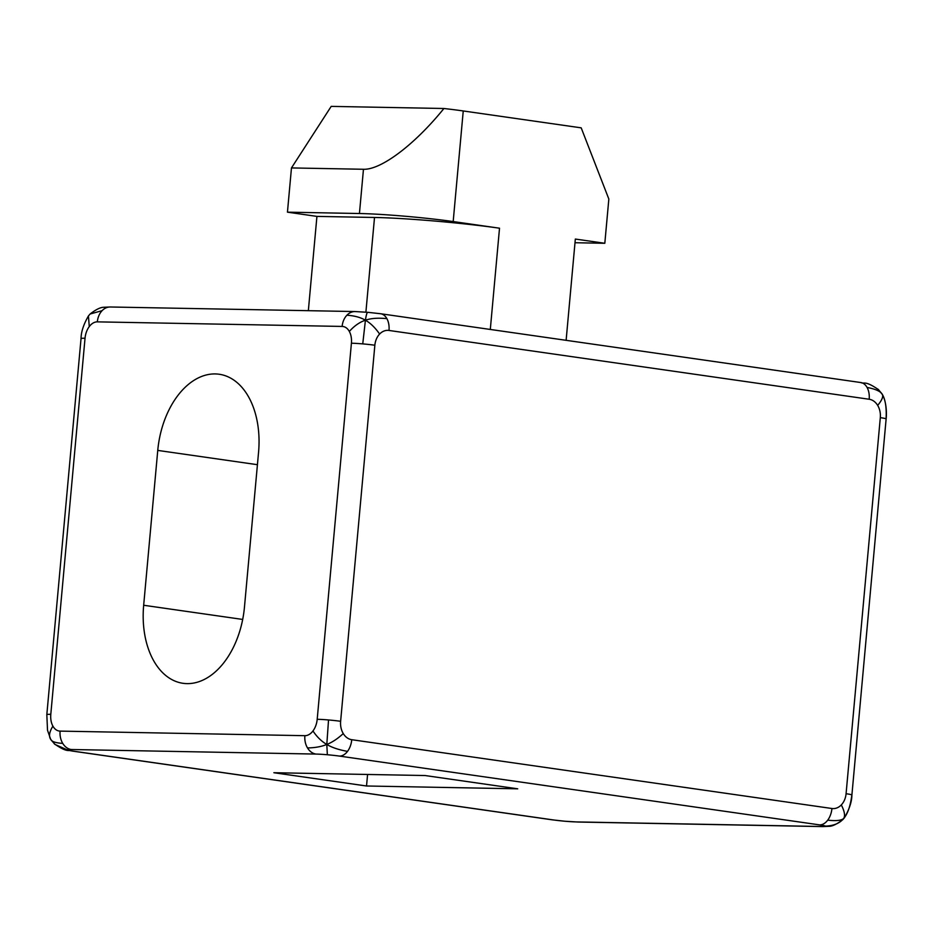 <?xml version="1.0" encoding="UTF-8"?>
<svg xmlns="http://www.w3.org/2000/svg" width="933" height="933" viewBox="0 0 933 933"><rect width="100%" height="100%" fill="white"/><g stroke="black" fill="none" stroke-linecap="round" stroke-linejoin="round"><path stroke-width="1.4" d="M90.104 314.001C95.901 309.523 100.461 307.284 103.796 307.272L110.292 306.992A16.689 12.724 91.1 0 0 102.105 310.666L90.104 314.001L88.437 315.96L89.265 326.585A16.689 10.753 98.2 0 1 97.335 321.862L342.131 326.433A16.689 12.724 -88.9 0 1 346.901 315.226C354.412 315.704 360.581 317.372 365.421 320.229C359.73 322.083 354.365 325.815 349.327 331.437A16.689 10.753 98.2 0 1 351.414 343.216L317.197 719.296A16.689 10.753 98.2 0 1 312.963 730.959C316.952 736.93 321.558 741.42 326.807 744.452C321.512 746.633 315.086 747.8 307.517 747.939A16.689 12.724 -88.9 0 1 304.881 735.682L60.097 731.11A16.689 12.724 91.1 0 0 62.733 743.379A16.689 12.724 91.1 0 0 71.223 749.514L316.007 754.074A16.689 12.724 -88.9 0 1 307.517 747.939M312.963 730.959A16.689 10.753 98.2 0 1 304.881 735.682M822.719 826.591A16.689 12.724 -88.9 0 1 822.661 826.591L829.145 826.311C832.481 826.3 837.053 824.049 842.849 819.582L843.665 818.498C845.345 815.862 844.563 811.325 841.309 804.922A16.689 12.724 -88.9 0 1 831.933 808.503L351.753 739.706A16.689 12.724 -88.9 0 1 343.262 733.56C337.688 738.714 332.206 742.341 326.807 744.452L328.533 719.961A16.689 1.015 5.2 0 1 340.627 721.302L374.856 345.233A16.689 1.015 -174.8 0 0 362.75 343.892A16.689 1.015 -174.8 0 0 351.414 343.216M317.197 719.296A16.689 1.015 5.2 0 1 328.533 719.961M343.262 733.56A16.689 12.724 -88.9 0 1 340.627 721.302M316.007 754.074A16.689 1.015 5.2 0 1 327.343 754.75L326.807 744.452C331.903 747.531 338.807 749.84 347.519 751.368A16.689 10.753 98.2 0 1 339.449 756.092L819.629 824.889A16.689 10.753 -81.8 0 0 827.711 820.165A16.689 10.753 -81.8 0 0 831.933 808.503M351.753 739.706A16.689 10.753 98.2 0 1 347.519 751.368M327.343 754.75A16.689 1.015 5.2 0 1 339.449 756.092M827.711 820.165C836.085 821.087 841.403 820.527 843.665 818.498C839.758 823.303 833.67 825.833 825.402 826.113A16.689 1.015 5.2 0 1 821.46 826.498L576.676 821.926A16.689 12.724 91.1 0 0 577.865 822.031A16.689 12.724 91.1 0 0 577.877 822.031L565.34 821.262A16.689 1.015 5.2 0 1 553.246 819.92L73.054 751.123A16.689 10.753 98.2 0 1 72.203 751.053L72.203 751.053A16.689 10.753 98.2 0 1 72.156 751.053M577.877 822.031L822.661 826.591A16.689 12.724 -88.9 0 1 821.46 826.498M819.629 824.889A16.689 1.015 5.2 0 1 825.402 826.113M843.665 818.498C847.665 813.973 850.395 806.124 851.852 794.939A16.689 1.015 5.2 0 1 851.899 795.033C851.829 801.657 849.368 809.191 844.517 817.623L843.665 818.498M346.901 315.226A16.689 12.724 -88.9 0 1 355.076 311.552L367.614 312.322C366.879 312.73 366.144 315.377 365.421 320.229C370.366 322.993 375.101 327.6 379.626 334.037A16.689 12.724 -88.9 0 1 389.003 330.457L869.183 399.254A16.689 10.753 -81.8 0 0 867.084 387.463C875.399 388.991 880.46 391.265 882.268 394.286L882.56 394.752C886.735 402.881 886.723 414.357 886.128 418.964A16.689 1.015 -174.8 0 0 886.082 418.87C886.665 407.616 885.394 399.417 882.268 394.286C883.504 396.513 881.977 400.222 877.673 405.389A16.689 12.724 -88.9 0 1 880.309 417.646L846.079 793.715A16.689 1.015 5.2 0 1 851.852 794.939M846.079 793.715A16.689 12.724 -88.9 0 1 841.309 804.922M355.076 311.552L110.292 306.992M362.75 343.892L365.421 320.229C370.961 318.27 378.133 317.745 386.903 318.666A16.689 10.753 98.2 0 1 389.003 330.457M367.544 312.287L380.559 313.733A16.689 10.753 98.2 0 1 380.571 313.733A16.689 10.753 98.2 0 1 386.903 318.666M374.856 345.233A16.689 12.724 -88.9 0 1 379.626 334.037M62.733 743.379C55.688 742.971 51.665 741.607 50.674 739.298L54.954 744.406L67.293 749.899A16.689 1.015 5.2 0 1 71.223 749.514M51.023 739.869L54.954 744.406M73.054 751.123A16.689 1.015 5.2 0 1 67.293 749.899M60.097 731.11A16.689 10.753 98.2 0 1 52.901 726.119C49.344 731.938 48.609 736.335 50.674 739.298L47.513 730.247L46.825 714.62A16.689 1.015 5.2 0 1 50.802 714.328L85.031 338.259A16.689 1.015 -174.8 0 0 81.043 338.551C81.113 331.926 83.585 324.392 88.437 315.96M52.901 726.119A16.689 10.753 98.2 0 1 50.802 714.328M886.082 418.87A16.689 1.015 -174.8 0 0 880.309 417.646M869.183 399.254A16.689 12.724 -88.9 0 1 877.673 405.389M882.536 394.717L878 389.178L881.93 393.714M867.084 387.463A16.689 10.753 -81.8 0 0 860.751 382.53L860.751 382.53C864.494 384.326 864.564 380.023 878.676 389.772M565.41 821.297L552.383 819.85A16.689 10.753 -81.8 0 0 553.246 819.92M576.676 821.926A16.689 1.015 5.2 0 1 565.34 821.262M102.105 310.666A16.689 12.724 91.1 0 0 97.335 321.862M85.031 338.259A16.689 10.753 98.2 0 1 89.265 326.585M342.131 326.433A16.689 10.753 98.2 0 1 349.327 331.437M258.558 452.283L244.458 607.138A77.894 50.184 -81.8 0 1 183.02 683.306A77.894 50.184 -81.8 0 1 143.67 605.26L157.759 450.406A77.894 50.184 -81.8 0 1 219.208 374.25A77.894 50.184 -81.8 0 1 258.558 452.283M425.063 775.533L273.87 772.722L366.529 785.994L517.722 788.817L425.063 775.533M308.345 310.677L316.928 216.398L374.518 217.471A89.02 5.435 5.2 0 1 499.517 228.2L490.303 329.454M566.121 340.312L575.334 239.058L604.817 243.28L574.996 242.732M463.246 110.957L453.181 221.564A66.768 4.07 -174.8 0 0 359.438 213.517L287.446 212.164L291.469 167.928L363.462 169.27C381.072 170.004 414.8 144.533 443.921 108.496A66.768 4.07 5.2 0 1 463.246 110.957L581.189 127.844L608.841 199.044L604.817 243.28M316.928 216.398L287.446 212.164M453.181 221.564L499.517 228.2M291.469 167.928L331.203 106.385L443.921 108.496M366.529 785.994L367.579 774.46M374.518 217.471L365.899 312.147M363.462 169.27L359.438 213.517M257.426 464.692L157.759 450.406M242.697 619.442L143.67 605.26M54.277 743.799C68.389 753.561 68.459 749.257 72.203 751.053L552.383 819.85M50.837 739.601L50.417 738.866M842.872 819.571L844.505 817.635M886.128 418.964L851.899 795.033M380.571 313.733L860.751 382.53M46.825 714.62L81.043 338.551"/></g></svg>

